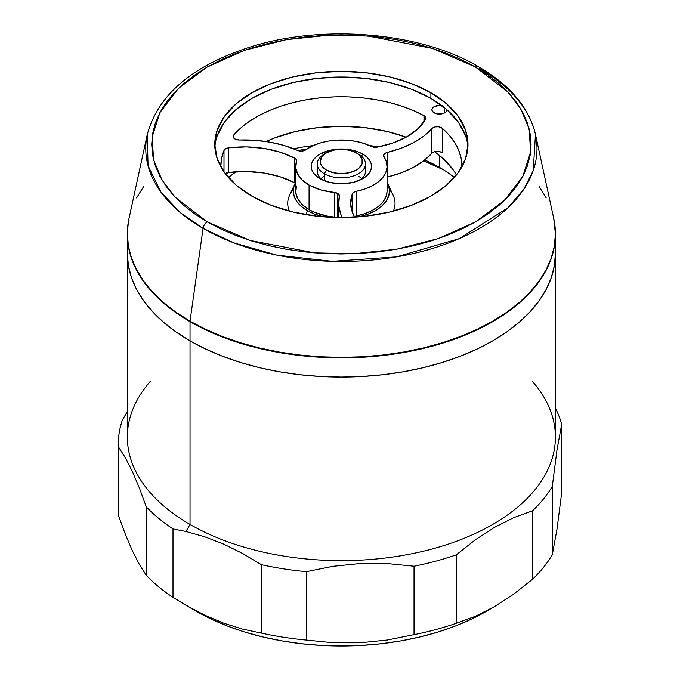 <?xml version="1.0" encoding="UTF-8"?>
<svg xmlns="http://www.w3.org/2000/svg" width="680" height="680" viewBox="0 0 680 680"><rect width="100%" height="100%" fill="white"/><g stroke="black" fill="none" stroke-linecap="round" stroke-linejoin="round"><path stroke-width="1.02" d="M128.375 221.689L127.347 233.801L128.375 245.913L131.461 257.907L136.561 269.671L143.642 281.087L152.618 292.051L163.412 302.455L175.924 312.197L190.034 321.181L203.056 228.378A6.026 3.485 -60 0 1 207.256 221.893L175.066 197.115L162.044 180.132L153.603 159.944L152.133 137.029L159.919 112.574L178.364 88.468L207.256 67.022L244.392 50.345L286.152 39.695L328.517 35.198L368.203 36.048L432.574 48.441L475.498 67.022L507.688 91.8L520.702 108.783L529.142 128.97L530.612 151.878L522.835 176.341L504.381 200.447L475.498 221.893L438.353 238.57L396.601 249.22L354.238 253.716L314.551 252.867L250.172 240.474L207.256 221.893A6.026 3.485 120 0 0 203.056 228.378L234.039 242.939L276.955 255.161L332.375 261.341L396.474 256.887L459.365 238.603L507.909 207.766L523.677 189.474L533.231 170.569L535.466 134.444A195.611 112.939 180 0 1 427.372 249.959A195.611 112.939 180 0 1 203.056 228.378L190.034 321.181A214.03 123.573 0 0 0 435.472 344.786A214.03 123.573 0 0 0 553.733 218.399L535.466 134.444C529.04 107.678 510.06 85.102 478.508 66.725A6.026 3.485 120 0 0 475.498 67.022L487.993 74.987L499.086 83.615L508.657 92.837L516.613 102.553L522.886 112.668L527.408 123.088L530.137 133.722L531.054 144.457L530.137 155.193L527.408 165.818L522.886 176.248L516.613 186.362L508.657 196.078L499.086 205.292L487.993 213.928L475.498 221.893L461.703 229.109L446.752 235.509L430.788 241.034L413.958 245.625L396.431 249.246L378.377 251.863L359.966 253.436L341.377 253.963L322.787 253.436L304.368 251.863L286.314 249.246L268.787 245.625L251.965 241.034L235.994 235.509L221.042 229.109L207.256 221.893L194.752 213.928L183.668 205.292L174.097 196.078L166.141 186.362L159.868 176.248L155.346 165.818L152.609 155.193L151.7 144.457L152.609 133.722L155.346 123.088L159.868 112.668L166.141 102.553L174.097 92.837L183.668 83.615L194.752 74.987L207.256 67.022L221.042 59.806L235.994 53.405L251.965 47.88L268.787 43.282L286.314 39.661L304.368 37.052L322.787 35.479L341.377 34.944L359.966 35.479L378.377 37.052L396.431 39.661L413.958 43.282L430.788 47.88L446.752 53.405L461.703 59.806L475.498 67.022A6.026 3.485 -60 0 1 478.499 66.716A6.026 3.485 -60 0 1 479.697 68.663A195.611 112.939 180 0 1 535.466 134.444M217.201 135.856L224.4 122.145L236.104 109.506L251.847 98.43L271.031 89.335L292.927 82.586L316.676 78.421L341.377 77.019L366.078 78.421L389.827 82.586L411.714 89.335L430.899 98.43L430.899 92.769A126.607 73.1 180 0 1 467.985 144.457A126.607 73.1 180 0 1 389.827 211.99A126.607 73.1 180 0 1 251.847 196.146A126.607 73.1 180 0 1 214.769 144.457A126.607 73.1 180 0 1 292.927 76.925A126.607 73.1 180 0 1 430.899 92.769L430.899 98.43A126.607 73.1 0 0 0 295.197 82.059A126.607 73.1 0 0 0 214.863 147.288M478.508 66.725C419.806 31.841 321.997 23.715 248.999 47.404C191.794 66.138 157.887 95.149 147.288 134.444L148.053 165.75L160.981 192.202L180.693 212.933L203.056 228.378A195.611 112.939 180 0 1 147.288 134.444L129.013 218.399A214.03 123.573 0 0 0 190.034 321.181L205.598 329.324L222.471 336.549L240.482 342.779L259.471 347.964L279.242 352.053L299.616 354.994L320.399 356.779L341.377 357.374L362.355 356.779L383.129 354.994L403.503 352.053L423.283 347.964L442.272 342.779L460.284 336.549L477.156 329.324L492.719 321.181L506.821 312.197L519.333 302.455L530.128 292.051L539.112 281.087L546.185 269.671L551.293 257.907L554.37 245.913L555.407 233.801L553.707 218.28M546.185 197.931L539.112 186.516M143.642 186.516L136.561 197.931M467.891 147.288A126.607 73.1 0 0 0 430.899 98.43L446.649 109.506L458.346 122.145L465.554 135.856M430.899 92.769L411.714 83.674L389.827 76.925L366.078 72.76L341.377 71.358L316.676 72.76L292.927 76.925L271.031 83.674L251.847 92.769L236.104 103.844L224.4 116.484L217.201 130.194L214.769 144.457L217.201 158.72L224.4 172.431L236.104 185.07L251.847 196.146L271.031 205.232L292.927 211.99L316.676 216.146L341.377 217.549L366.078 216.146L389.827 211.99L411.714 205.232L430.899 196.146L446.649 185.07L458.346 172.431L465.554 158.72L467.985 144.457L465.554 130.194L458.346 116.484L446.649 103.844L430.899 92.769M326.451 152.839L324.326 154.071A24.114 13.923 0 0 0 324.326 173.757L326.451 170.068A21.105 12.181 180 0 1 326.451 152.839A21.105 12.181 180 0 1 356.295 152.839L358.921 154.683L362.075 159.078L362.075 163.829L358.921 168.224L356.295 170.068L349.452 172.712L341.377 173.638L333.302 172.712L326.451 170.068L321.878 166.115L320.679 163.829L320.272 161.457L321.878 156.791L326.451 152.839L333.302 150.195L341.377 149.269L345.491 149.506L353.099 151.326L358.428 154.071L356.295 152.839A21.105 12.181 180 0 1 356.295 170.068A21.105 12.181 180 0 1 326.451 170.068L324.326 173.757A24.114 13.923 0 0 0 358.428 173.757A24.114 13.923 0 0 0 358.428 154.071L358.428 154.071A24.114 13.923 180 0 1 365.491 163.914A24.114 13.923 180 0 1 350.608 176.783A24.114 13.923 180 0 1 324.326 173.757L324.326 180.727L324.326 173.757A24.114 13.923 180 0 1 317.262 163.914A24.114 13.923 180 0 1 325.457 153.459M389.445 189.626A53.66 30.983 180 0 1 393.337 211.114A53.66 30.983 0 0 0 393.227 195.423L387.88 183.838A48.127 27.786 180 0 1 359.04 216.835L368.118 214.098L375.411 210.638L381.395 206.431L385.841 201.62L388.577 196.409L389.504 190.987L388.577 185.572L387.073 182.274A48.127 27.786 180 0 1 387.88 183.838M307.343 210.638L306.264 214.684L307.343 210.638L301.359 206.431L296.913 201.62L294.168 196.409L293.25 190.987L294.168 185.572L295.231 183.09A48.127 27.786 180 0 0 294.865 183.838A48.127 27.786 180 0 0 307.343 210.638A48.127 27.786 180 0 0 323.714 216.835L314.636 214.098L307.343 210.638M294.865 183.838L289.527 195.423A53.66 30.983 0 0 0 289.408 211.114A53.66 30.983 180 0 1 293.301 189.626M286.969 210.46A168.81 97.461 180 0 1 288.975 210.069A168.81 97.461 0 0 0 286.969 210.46M393.771 210.069A168.81 97.461 180 0 1 395.786 210.46A168.81 97.461 0 0 0 393.771 210.069M228.446 177.497A138.669 80.061 180 0 1 236.249 171.751A138.669 80.061 0 0 0 228.446 177.497M293.632 148.793A138.669 80.061 180 0 1 313.301 145.554A138.669 80.061 0 0 0 293.632 148.793M369.444 145.554A138.669 80.061 180 0 1 378.658 146.846A138.669 80.061 0 0 0 369.444 145.554M424.753 159.987A138.669 80.061 180 0 1 439.425 167.348L439.433 167.348A138.669 80.061 180 0 1 454.308 177.497A138.669 80.061 0 0 0 439.425 167.348A138.669 80.061 0 0 0 424.753 159.987M443.513 169.813A150.722 87.023 0 0 0 423.615 160.88L443.504 169.804M306.841 149.099A150.722 87.023 0 0 0 297.721 150.51L306.841 149.099M439.425 155.397L439.425 167.348L439.425 155.397M532.287 381.216A214.03 123.573 180 0 1 466.99 537.123A214.03 123.573 180 0 1 190.034 524.45L190.034 340.867L175.924 331.882L163.412 322.142L152.618 311.746L143.642 300.781L136.561 289.365L131.461 277.601L128.375 265.608L127.347 253.496A214.03 123.573 0 0 0 190.034 340.867A214.03 123.573 180 0 1 127.347 253.496L128.375 265.608L131.461 277.601L136.561 289.365L143.642 300.781L152.618 311.746L163.412 322.142L175.924 331.882L190.034 340.867A214.03 123.573 0 0 0 423.283 367.659A214.03 123.573 0 0 0 555.407 253.496A214.03 123.573 180 0 1 423.283 367.659A214.03 123.573 180 0 1 190.034 340.867L205.598 349.01L222.471 356.235L240.482 362.474L259.471 367.659L279.242 371.739L299.616 374.688L320.399 376.465L341.377 377.06L362.355 376.465L383.129 374.688L403.503 371.739L423.283 367.659L442.272 362.474L460.284 356.235L477.156 349.01L492.719 340.867L506.821 331.882L519.333 322.142L530.128 311.746L539.112 300.781L546.185 289.365L551.293 277.601L554.37 265.608L555.407 253.496L554.37 265.608L551.293 277.601L546.185 289.365L539.112 300.781L530.128 311.746L519.333 322.142L506.821 331.882L492.719 340.867L477.156 349.01L460.284 356.235L442.272 362.474L423.283 367.659L403.503 371.739L383.129 374.688L362.355 376.465L341.377 377.06L320.399 376.465L299.616 374.688L279.242 371.739L259.471 367.659L240.482 362.474L222.471 356.235L205.598 349.01L190.034 340.867L190.034 321.674L190.034 524.45L185.963 531.496L204.756 536.8L223.728 544.153L242.734 553.537L261.451 564.697A223.074 128.792 0 0 0 306.459 571.659L333.124 566.295L360.094 563.533L387.26 563.55L414.026 566.227A223.074 128.792 0 0 0 456.246 554.863L475.159 539.92L494.419 527.408L513.596 517.718L532.601 510.782A223.074 128.792 0 0 0 552.288 486.404L556.979 450.015L561.697 424.295A223.074 128.792 0 0 0 555.407 408.161A223.074 128.792 180 0 1 561.697 424.295L561.697 492.728L556.979 529.278L552.288 554.829A223.074 128.792 180 0 1 532.601 579.207L513.596 594.21L494.419 606.662L475.167 616.386L456.246 623.288A223.074 128.792 180 0 1 414.026 634.652L387.26 640.042L360.094 642.795L333.124 642.762L306.459 640.084A223.074 128.792 180 0 1 261.451 633.123L242.734 629.153L223.728 623.169L204.756 615.179L185.963 605.293L196.427 611.337A204.986 118.345 0 0 0 486.327 611.337L471.418 619.14L455.26 626.059L438.005 632.026L419.824 636.99L400.877 640.9L381.37 643.722L361.471 645.431L341.377 646L321.283 645.431L301.385 643.722L281.868 640.9L262.93 636.99L244.749 632.026L227.494 626.059L211.335 619.14L196.427 611.337L173 597.371L173 528.946A223.074 128.792 180 0 1 146.285 506.906L146.285 575.331A223.074 128.792 0 0 0 173 597.371A223.074 128.792 180 0 1 146.285 575.331L139.332 564.383L132.269 550.562L125.264 534.072L118.337 515.117L118.337 446.692A223.074 128.792 180 0 1 118.303 444.456A223.074 128.792 180 0 1 122.4 419.9A223.074 128.792 0 0 0 118.337 446.692L125.264 457.598L132.269 471.308L139.332 487.892L146.285 506.906A223.074 128.792 0 0 0 173 528.946L185.963 531.496L190.034 524.45A214.03 123.573 0 0 0 423.283 551.233A214.03 123.573 0 0 0 555.407 437.079L555.407 234.294A214.03 123.573 180 0 1 423.283 348.457A214.03 123.573 180 0 1 190.034 321.674A214.03 123.573 180 0 1 127.347 234.294A214.03 123.573 180 0 1 127.347 234.048L128.375 246.406L131.461 258.4L136.561 270.164L143.642 281.579L152.618 292.545L163.412 302.949L175.924 312.69L190.034 321.674L205.598 329.817L222.471 337.042L240.482 343.273L259.471 348.457L279.242 352.546L299.616 355.487L320.399 357.272L341.377 357.867L362.355 357.272L383.129 355.487L403.503 352.546L423.283 348.457L442.272 343.273L460.284 337.042L477.156 329.817L492.719 321.674L506.821 312.69L519.333 302.949L530.128 292.545L539.112 281.579L546.185 270.164L551.293 258.4L554.37 246.406L555.407 234.294A214.03 123.573 180 0 0 555.407 234.048L555.407 234.294M442.315 105.748L439.425 105.417L434.095 106.692L432.463 108.103L431.894 109.769L432.463 111.435L436.543 113.79L442.315 113.79L444.754 112.846L444.754 107.916L444.754 112.846L446.386 111.435L446.964 109.769A7.539 4.352 180 0 1 442.298 113.79A7.539 4.352 180 0 1 434.095 112.846A7.539 4.352 180 0 1 431.894 109.769A7.539 4.352 180 0 1 441.864 105.647M320.926 178.687A24.114 13.923 180 0 1 324.326 176.222M318.121 167.612A24.114 13.923 0 0 0 322.43 179.911A24.114 13.923 180 0 1 317.262 171.3L317.262 163.914M362.695 154.071L361.454 156.204L362.695 154.071L358.122 151.904L352.911 150.297L341.377 148.971L329.842 150.297L320.059 154.071L316.31 156.706L313.523 159.715L311.805 162.979L311.227 166.379L311.805 169.77L313.523 173.034L316.31 176.043L320.059 178.687A30.141 17.408 180 0 1 320.059 154.071A30.141 17.408 180 0 1 362.695 154.071A30.141 17.408 180 0 1 362.695 178.687L366.444 176.043L369.223 173.034L370.94 169.77L371.518 166.379L370.94 162.979L369.223 159.715L366.444 156.706L362.695 154.071M424.091 115.728A6.026 3.485 180 0 1 425.85 118.184A6.026 3.485 180 0 1 425.561 119.255A74.877 43.231 180 0 1 377.12 147.144L393.244 142.894L407.175 136.578L418.157 128.545L425.561 119.255L425.688 117.368L424.091 115.728A6.026 3.485 0 0 0 423.954 115.651L423.954 121.847L423.954 115.651L413.227 110.466L401.531 106.037L389.019 102.425L375.878 99.671L362.262 97.809L348.373 96.874L334.39 96.874L320.493 97.809L306.884 99.671L293.734 102.425L281.231 106.037L269.535 110.466L258.8 115.643L249.186 121.507L240.805 127.968L233.775 134.954A120.581 69.615 180 0 1 423.954 115.651A6.026 3.485 180 0 1 424.091 115.728L424.091 121.644L424.091 115.728M239.487 140.004A6.026 3.485 180 0 1 234.898 138.983L239.487 140.004A86.938 50.192 180 0 1 297.415 150.391L301.81 151.088L305.796 149.821A45.696 26.384 180 0 1 371.331 146.455L374.076 147.237L377.12 147.144A6.026 3.485 180 0 1 371.331 146.455L363.842 143.404L355.453 141.279L346.494 140.156L337.331 140.097L328.321 141.091L319.846 143.106L312.239 146.055L305.796 149.821A6.026 3.485 180 0 1 297.415 150.391L284.385 145.579L270.07 142.18L254.949 140.301L239.487 140.004M337.654 193.426A6.026 3.485 180 0 1 339.422 195.882A6.026 3.485 180 0 1 339.371 196.35L338.521 194.046L334.322 192.448A45.696 26.384 180 0 1 309.06 185.036A45.696 26.384 180 0 1 295.673 166.379A45.696 26.384 180 0 1 296.505 161.356L296.31 159.596L294.644 158.125L294.644 182.733A74.877 43.231 0 0 0 228.599 172.456L228.599 147.849A74.877 43.231 180 0 1 294.644 158.125L280.211 152.184L263.772 148.376L246.236 146.897L228.599 147.849L225.641 148.767L223.992 150.45L223.992 171.844L223.992 150.45L221.442 159.162L220.796 166.744A120.581 69.615 180 0 1 220.796 166.379A120.581 69.615 180 0 1 223.992 150.45A6.026 3.485 180 0 1 228.599 147.849L228.599 172.456L225.267 173.604A6.026 3.485 0 0 1 228.599 172.456L246.236 171.513L263.772 172.992L280.211 176.8L294.644 182.733L294.644 158.125A6.026 3.485 180 0 1 296.616 160.701A6.026 3.485 180 0 1 296.505 161.356L295.74 167.773L297.678 174.097L302.209 179.97L309.06 185.036L309.06 209.644L309.06 185.036L320.671 189.898L334.322 192.448A6.026 3.485 180 0 1 337.654 193.426L337.654 217.523L337.654 193.426M406.113 137.181A120.581 69.615 0 0 0 266.101 141.525L274.389 138.031L295.231 131.597L317.849 127.636L341.377 126.293L364.897 127.636L387.515 131.597L406.113 137.181M227.757 172.601A120.581 69.615 0 0 0 226.355 175.015M233.775 138.1L233.775 134.954L233.206 137.071L234.898 138.983A6.026 3.485 180 0 1 233.129 136.527A6.026 3.485 180 0 1 233.775 134.954L233.775 138.1M295.673 166.379L295.673 190.987A45.696 26.384 0 0 0 309.06 209.644A45.696 26.384 0 0 0 334.322 217.056L334.322 192.448L334.322 217.056L327.326 216.095L314.534 212.347L309.06 209.644L302.209 204.587L297.678 198.713L295.74 192.381L296.505 185.971M387.073 166.379A45.696 26.384 180 0 0 384.004 156.868A6.026 3.485 180 0 1 383.596 155.609A6.026 3.485 180 0 1 387.337 152.397L387.337 177.004L401.064 172.89L413.321 167.441L423.7 160.811L431.885 153.238A6.026 3.485 0 0 1 442.306 152.906L439.986 151.7L436.925 151.334L433.967 151.895L431.885 153.238L431.885 128.622A6.026 3.485 180 0 1 442.306 128.291L442.306 152.906L442.306 128.291A120.581 69.615 180 0 1 461.958 166.379A120.581 69.615 180 0 1 461.95 166.744L461.159 158.415L458.762 150.458L454.775 142.715L449.267 135.294L442.306 128.291L438.498 126.786L435.387 126.888L432.769 127.874L423.7 136.204L413.321 142.826L401.064 148.282L387.337 152.397L387.337 177.004A86.938 50.192 0 0 0 431.885 153.238L431.885 128.622A86.938 50.192 180 0 1 387.337 152.397L385.399 153.127L383.596 155.55L386.435 161.968L387.048 167.246L385.832 172.49L382.823 177.497L378.148 182.044L371.986 185.963L364.599 189.1L356.286 191.318L356.286 215.934A45.696 26.384 0 0 0 387.073 190.987L387.073 166.379A45.696 26.384 180 0 1 356.286 191.318L353.745 192.295L352.359 193.868L352.359 212.228L352.359 193.868L350.668 204.051L353.175 214.174L354.739 217.141A74.877 43.231 180 0 1 350.65 203.048A74.877 43.231 180 0 1 352.359 193.868A6.026 3.485 180 0 1 356.286 191.318L356.286 215.934L353.745 216.911M361.82 178.687A24.114 13.923 0 0 0 358.428 176.222L358.428 176.222A24.114 13.923 180 0 1 361.82 178.687M365.491 163.914L365.491 171.3A24.114 13.923 180 0 1 360.324 179.911A24.114 13.923 0 0 0 364.625 167.612M342.295 217.549A86.938 50.192 180 0 1 338.589 203.048A86.938 50.192 180 0 1 339.371 196.35L338.674 205.275L340.731 214.123L342.295 217.549M452.778 169.269L441.635 157.233L434.528 151.708A120.581 69.615 0 0 1 456.39 175.015M320.059 178.687L329.842 182.452L341.377 183.779L352.911 182.452L362.695 178.687A30.141 17.408 180 0 1 320.059 178.687M387.048 191.862L385.832 197.106L382.823 202.105L378.148 206.66L371.986 210.579L364.599 213.715L356.286 215.934A6.026 3.485 0 0 0 354.39 216.546M336.455 217.498L334.322 217.056A6.026 3.485 0 0 1 336.455 217.498M295.673 183.439L294.644 182.733A6.026 3.485 0 0 1 295.673 183.439M486.327 611.337L494.419 606.662L475.167 616.386L456.246 623.288L456.246 554.863A223.074 128.792 180 0 1 414.026 566.227L414.026 634.652A223.074 128.792 0 0 0 456.246 623.288L456.246 554.863L475.159 539.92L494.419 527.408L513.596 517.718L532.601 510.782L532.601 579.207A223.074 128.792 0 0 0 552.288 554.829L552.288 486.404A223.074 128.792 180 0 1 532.601 510.782L532.601 579.207L513.596 594.21L494.419 606.662M261.451 564.697L261.451 633.123A223.074 128.792 0 0 0 306.459 640.084L306.459 571.659A223.074 128.792 180 0 1 261.451 564.697L261.451 633.123L242.734 629.153L223.728 623.169L204.756 615.179L185.963 605.293L173 597.371L173 528.946L185.963 531.496L204.756 536.8L223.728 544.153L242.734 553.537L261.451 564.697M118.303 444.456L118.303 512.881A223.074 128.792 0 0 0 118.337 515.117A223.074 128.792 180 0 1 118.337 510.646M127.347 234.294L127.347 437.079A214.03 123.573 0 0 0 190.034 524.45A214.03 123.573 180 0 1 150.458 381.216M127.347 411.697L122.4 419.9M196.427 611.337L183.634 603.95M552.288 486.404L556.979 450.015L561.697 424.295L561.697 492.728L556.979 529.278L552.288 554.829L552.288 486.404M118.337 446.692L125.264 457.598L132.269 471.308L139.332 487.892L146.285 506.906L146.285 575.331L139.332 564.383L132.269 550.562L125.264 534.072L118.337 515.117L118.337 446.692M306.459 571.659L333.124 566.295L360.094 563.533L387.26 563.55L414.026 566.227L414.026 634.652L387.26 640.042L360.094 642.795L333.124 642.762L306.459 640.084L306.459 571.659M358.428 154.071L356.295 152.839M338.589 217.532L338.589 203.192"/></g></svg>
